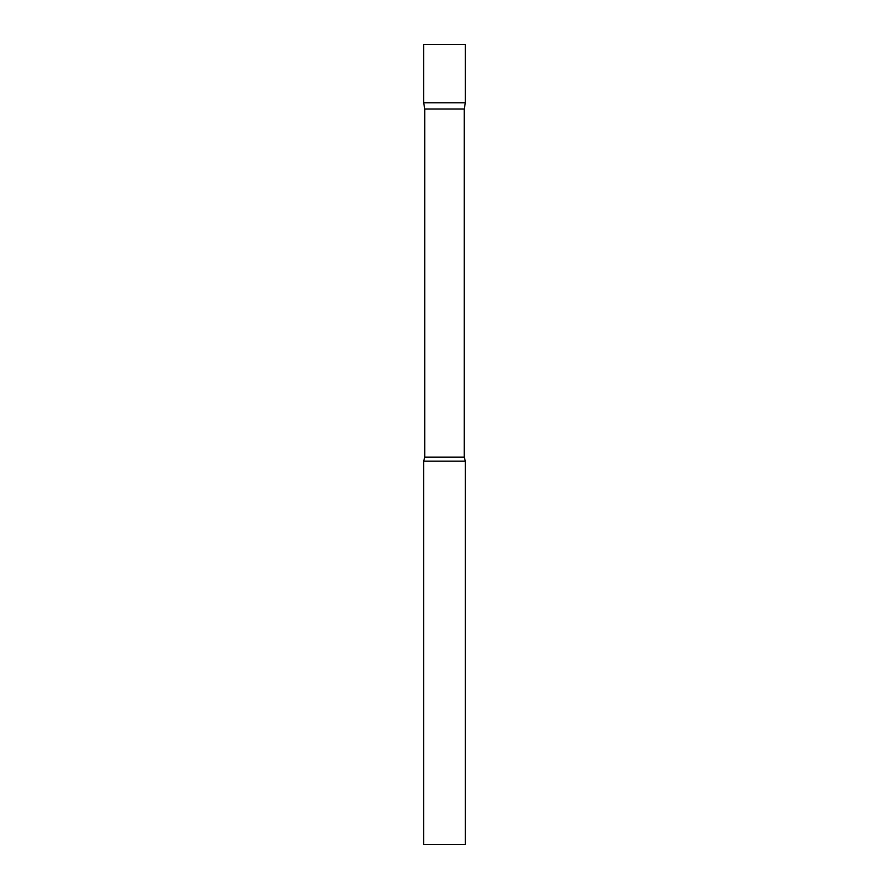 <?xml version="1.0" encoding="UTF-8"?>
<svg xmlns="http://www.w3.org/2000/svg" width="889" height="889" viewBox="0 0 889 889"><rect width="100%" height="100%" fill="white"/><g stroke="black" fill="none" stroke-linecap="round" stroke-linejoin="round"><path stroke-width="1.33" d="M424.764 109.025L423.664 102.791L465.336 102.791L465.336 44.45L423.664 44.45L423.664 102.791L465.336 102.791L464.236 109.025L424.764 109.025L424.764 457.124L423.664 461.169L423.664 844.55L465.336 844.55L465.336 461.169L423.664 461.169M464.236 109.025L464.236 457.124L424.764 457.124M464.236 457.124L465.336 461.169"/></g></svg>
